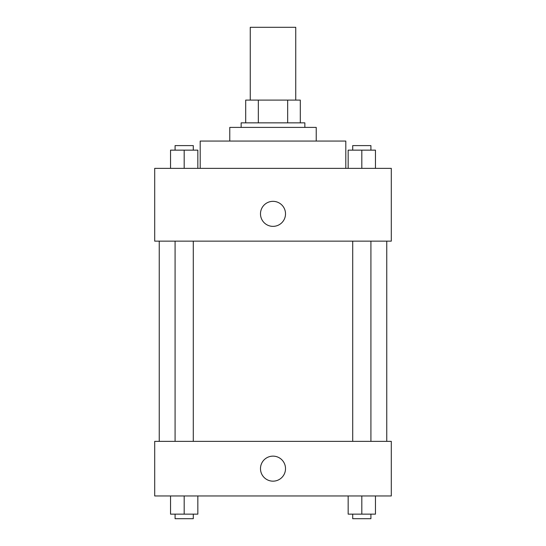 <?xml version="1.0" encoding="UTF-8"?>
<svg xmlns="http://www.w3.org/2000/svg" width="546" height="546" viewBox="0 0 546 546"><rect width="100%" height="100%" fill="white"/><g stroke="black" fill="none" stroke-linecap="round" stroke-linejoin="round"><path stroke-width="0.82" d="M295.748 100.102L295.748 27.3L250.252 27.3L250.252 100.102M258.326 122.85L258.326 100.102L245.7 100.102L245.7 122.85L245.7 100.102M258.326 100.102L300.3 100.102L300.3 122.85M287.674 122.85L287.674 100.102M241.148 127.402L241.148 122.85L304.852 122.85L304.852 127.402M229.777 141.052L229.777 127.402L316.223 127.402L316.223 141.052M200.198 168.352L200.198 141.052L345.802 141.052L345.802 168.352M154.702 168.352L391.298 168.352L391.298 241.148L154.702 241.148L154.702 168.352M260.49 213.848A12.51 12.51 0 0 1 279.259 203.016A12.51 12.51 0 0 1 279.259 224.686A12.51 12.51 0 0 1 260.49 213.848M154.702 441.352L391.298 441.352L391.298 495.952L154.702 495.952L154.702 441.352M273 481.163A12.51 12.51 0 0 1 262.162 462.394A12.51 12.51 0 0 1 283.838 462.394A12.51 12.51 0 0 1 273 481.163M348.164 495.952L348.164 514.148L375.464 514.148L375.464 495.952L375.464 514.148M361.814 514.148L361.814 495.952M370.918 514.148L370.918 518.7L352.716 518.7L352.716 514.148M170.536 495.952L170.536 514.148L197.836 514.148L197.836 495.952L197.836 514.148M184.186 514.148L184.186 495.952M193.284 514.148L193.284 518.7L175.082 518.7L175.082 514.148M348.164 168.352L348.164 150.15L375.464 150.15L375.464 168.352L375.464 150.15M361.814 168.352L361.814 150.15M370.918 150.15L370.918 145.598L352.716 145.598L352.716 150.15M170.536 168.352L170.536 150.15L197.836 150.15L197.836 168.352L197.836 150.15M184.186 168.352L184.186 150.15M193.284 150.15L193.284 145.598L175.082 145.598L175.082 150.15M386.752 441.352L386.752 241.148M159.248 441.352L159.248 241.148M352.716 241.148L352.716 441.352M370.918 241.148L370.918 441.352M193.284 441.352L193.284 241.148M175.082 441.352L175.082 241.148"/></g></svg>
